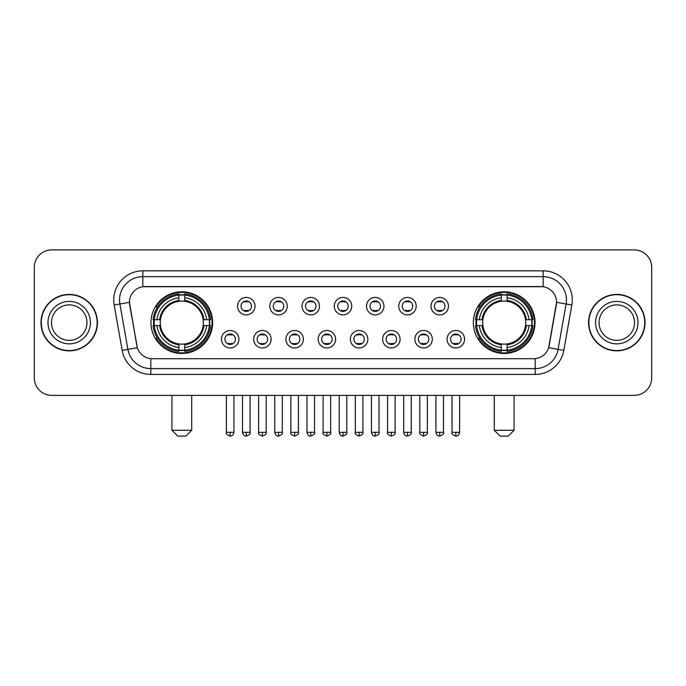 <?xml version="1.0" encoding="UTF-8"?>
<svg xmlns="http://www.w3.org/2000/svg" width="686" height="686" viewBox="0 0 686 686"><rect width="100%" height="100%" fill="white"/><g stroke="black" fill="none" stroke-linecap="round" stroke-linejoin="round"><path stroke-width="1.03" d="M473.349 322.634A30.844 30.844 0 0 0 504.184 353.47A30.844 30.844 0 0 0 535.029 322.634A30.844 30.844 0 0 0 504.184 291.79A30.844 30.844 0 0 0 473.349 322.634M150.971 322.634A30.844 30.844 0 0 0 181.816 353.47A30.844 30.844 0 0 0 212.651 322.634A30.844 30.844 0 0 0 181.816 291.79A30.844 30.844 0 0 0 150.971 322.634M238.9 339.218A8.729 8.729 0 0 1 230.17 347.948A8.729 8.729 0 0 1 221.441 339.218A8.729 8.729 0 0 1 230.17 330.489A8.729 8.729 0 0 1 238.9 339.218M224.931 339.218A5.239 5.239 0 0 0 230.17 344.458A5.239 5.239 0 0 0 235.409 339.218A5.239 5.239 0 0 0 230.17 333.979A5.239 5.239 0 0 0 224.931 339.218M271.133 339.218A8.729 8.729 0 0 1 262.404 347.948A8.729 8.729 0 0 1 253.674 339.218A8.729 8.729 0 0 1 262.404 330.489A8.729 8.729 0 0 1 271.133 339.218M257.173 339.218A5.239 5.239 0 0 0 262.404 344.458A5.239 5.239 0 0 0 267.643 339.218A5.239 5.239 0 0 0 262.404 333.979A5.239 5.239 0 0 0 257.173 339.218M303.375 339.218A8.729 8.729 0 0 1 294.646 347.948A8.729 8.729 0 0 1 285.916 339.218A8.729 8.729 0 0 1 294.646 330.489A8.729 8.729 0 0 1 303.375 339.218M289.406 339.218A5.239 5.239 0 0 0 294.646 344.458A5.239 5.239 0 0 0 299.885 339.218A5.239 5.239 0 0 0 294.646 333.979A5.239 5.239 0 0 0 289.406 339.218M335.608 339.218A8.729 8.729 0 0 1 326.879 347.948A8.729 8.729 0 0 1 318.15 339.218A8.729 8.729 0 0 1 326.879 330.489A8.729 8.729 0 0 1 335.608 339.218M321.648 339.218A5.239 5.239 0 0 0 326.879 344.458A5.239 5.239 0 0 0 332.118 339.218A5.239 5.239 0 0 0 326.879 333.979A5.239 5.239 0 0 0 321.648 339.218M367.85 339.218A8.729 8.729 0 0 1 359.121 347.948A8.729 8.729 0 0 1 350.392 339.218A8.729 8.729 0 0 1 359.121 330.489A8.729 8.729 0 0 1 367.85 339.218M353.882 339.218A5.239 5.239 0 0 0 359.121 344.458A5.239 5.239 0 0 0 364.352 339.218A5.239 5.239 0 0 0 359.121 333.979A5.239 5.239 0 0 0 353.882 339.218M400.084 339.218A8.729 8.729 0 0 1 391.354 347.948A8.729 8.729 0 0 1 382.625 339.218A8.729 8.729 0 0 1 391.354 330.489A8.729 8.729 0 0 1 400.084 339.218M386.115 339.218A5.239 5.239 0 0 0 391.354 344.458A5.239 5.239 0 0 0 396.594 339.218A5.239 5.239 0 0 0 391.354 333.979A5.239 5.239 0 0 0 386.115 339.218M432.326 339.218A8.729 8.729 0 0 1 423.596 347.948A8.729 8.729 0 0 1 414.867 339.218A8.729 8.729 0 0 1 423.596 330.489A8.729 8.729 0 0 1 432.326 339.218M418.357 339.218A5.239 5.239 0 0 0 423.596 344.458A5.239 5.239 0 0 0 428.827 339.218A5.239 5.239 0 0 0 423.596 333.979A5.239 5.239 0 0 0 418.357 339.218M464.559 339.218A8.729 8.729 0 0 1 455.83 347.948A8.729 8.729 0 0 1 447.101 339.218A8.729 8.729 0 0 1 455.83 330.489A8.729 8.729 0 0 1 464.559 339.218M450.591 339.218A5.239 5.239 0 0 0 455.83 344.458A5.239 5.239 0 0 0 461.069 339.218A5.239 5.239 0 0 0 455.83 333.979A5.239 5.239 0 0 0 450.591 339.218M255.012 306.162A8.729 8.729 0 0 1 246.291 314.891A8.729 8.729 0 0 1 237.562 306.162A8.729 8.729 0 0 1 246.291 297.441A8.729 8.729 0 0 1 255.012 306.162M241.052 306.162A5.239 5.239 0 0 0 246.291 311.401A5.239 5.239 0 0 0 251.522 306.162A5.239 5.239 0 0 0 246.291 300.931A5.239 5.239 0 0 0 241.052 306.162M287.254 306.162A8.729 8.729 0 0 1 278.525 314.891A8.729 8.729 0 0 1 269.795 306.162A8.729 8.729 0 0 1 278.525 297.441A8.729 8.729 0 0 1 287.254 306.162M273.285 306.162A5.239 5.239 0 0 0 278.525 311.401A5.239 5.239 0 0 0 283.764 306.162A5.239 5.239 0 0 0 278.525 300.931A5.239 5.239 0 0 0 273.285 306.162M319.487 306.162A8.729 8.729 0 0 1 310.767 314.891A8.729 8.729 0 0 1 302.037 306.162A8.729 8.729 0 0 1 310.767 297.441A8.729 8.729 0 0 1 319.487 306.162M305.527 306.162A5.239 5.239 0 0 0 310.767 311.401A5.239 5.239 0 0 0 315.997 306.162A5.239 5.239 0 0 0 310.767 300.931A5.239 5.239 0 0 0 305.527 306.162M351.729 306.162A8.729 8.729 0 0 1 343 314.891A8.729 8.729 0 0 1 334.271 306.162A8.729 8.729 0 0 1 343 297.441A8.729 8.729 0 0 1 351.729 306.162M337.761 306.162A5.239 5.239 0 0 0 343 311.401A5.239 5.239 0 0 0 348.239 306.162A5.239 5.239 0 0 0 343 300.931A5.239 5.239 0 0 0 337.761 306.162M383.963 306.162A8.729 8.729 0 0 1 375.233 314.891A8.729 8.729 0 0 1 366.513 306.162A8.729 8.729 0 0 1 375.233 297.441A8.729 8.729 0 0 1 383.963 306.162M370.003 306.162A5.239 5.239 0 0 0 375.233 311.401A5.239 5.239 0 0 0 380.473 306.162A5.239 5.239 0 0 0 375.233 300.931A5.239 5.239 0 0 0 370.003 306.162M416.205 306.162A8.729 8.729 0 0 1 407.475 314.891A8.729 8.729 0 0 1 398.746 306.162A8.729 8.729 0 0 1 407.475 297.441A8.729 8.729 0 0 1 416.205 306.162M402.236 306.162A5.239 5.239 0 0 0 407.475 311.401A5.239 5.239 0 0 0 412.715 306.162A5.239 5.239 0 0 0 407.475 300.931A5.239 5.239 0 0 0 402.236 306.162M448.438 306.162A8.729 8.729 0 0 1 439.709 314.891A8.729 8.729 0 0 1 430.988 306.162A8.729 8.729 0 0 1 439.709 297.441A8.729 8.729 0 0 1 448.438 306.162M434.478 306.162A5.239 5.239 0 0 0 439.709 311.401A5.239 5.239 0 0 0 444.948 306.162A5.239 5.239 0 0 0 439.709 300.931A5.239 5.239 0 0 0 434.478 306.162M122.177 350.383L114.176 304.996A29.095 29.095 0 0 1 142.825 270.841L543.175 270.841A29.095 29.095 0 0 1 571.824 304.996L563.823 350.383A29.095 29.095 0 0 1 535.174 374.419L150.826 374.419A29.095 29.095 0 0 1 122.177 350.383L137.346 347.708L129.68 304.996A15.709 15.709 0 0 1 145.149 286.559L540.851 286.559A15.709 15.709 0 0 1 556.32 304.996L549.134 345.727A15.709 15.709 0 0 1 533.665 358.709L152.335 358.709A15.709 15.709 0 0 1 136.866 345.727L129.44 302.303L119.904 303.984A23.273 23.273 0 0 1 142.825 276.664L543.175 276.664A23.273 23.273 0 0 1 566.096 303.984L558.095 349.371A23.273 23.273 0 0 1 535.174 368.605L150.826 368.605A23.273 23.273 0 0 1 127.905 349.371L119.904 303.984A23.273 23.273 0 0 1 119.553 299.936M153.741 325.541A28.22 28.22 0 0 1 153.741 319.727M476.118 325.541A28.22 28.22 0 0 1 476.118 319.727M40.989 322.634A28.22 28.22 0 0 0 69.217 350.855A28.22 28.22 0 0 0 97.438 322.634A28.22 28.22 0 0 0 69.217 294.414A28.22 28.22 0 0 0 40.989 322.634M588.562 322.634A28.22 28.22 0 0 0 616.783 350.855A28.22 28.22 0 0 0 645.012 322.634A28.22 28.22 0 0 0 616.783 294.414A28.22 28.22 0 0 0 588.562 322.634M142.825 270.841L142.825 286.731L543.175 286.731L543.175 270.841M129.44 302.269L129.611 299.936M533.665 358.709L152.335 358.709M571.824 304.996L556.56 302.303L548.654 347.708L563.823 350.383M549.134 345.727L549.04 346.224M136.96 346.224L136.866 345.727M651.7 267.351A17.459 17.459 0 0 0 634.241 249.893L51.759 249.893A17.459 17.459 0 0 0 34.3 267.351L34.3 377.917A17.459 17.459 0 0 0 51.759 395.368L634.241 395.368A17.459 17.459 0 0 0 651.7 377.917L651.7 267.351L651.7 377.917M34.3 267.351L34.3 377.917M634.241 249.893L51.759 249.893M51.759 395.368L634.241 395.368M86.951 322.634A17.733 17.733 0 0 0 69.217 304.893A17.733 17.733 0 0 0 51.476 322.634A17.733 17.733 0 0 0 69.217 340.367A17.733 17.733 0 0 0 86.951 322.634A17.733 17.733 0 0 1 69.217 340.367A17.733 17.733 0 0 1 51.476 322.634M97.146 322.634A27.929 27.929 0 0 0 69.217 294.706A27.929 27.929 0 0 0 41.28 322.634A27.929 27.929 0 0 0 69.217 350.563A27.929 27.929 0 0 0 97.146 322.634M634.524 322.634A17.733 17.733 0 0 0 616.783 304.893A17.733 17.733 0 0 0 599.05 322.634A17.733 17.733 0 0 0 616.783 340.367A17.733 17.733 0 0 0 634.524 322.634A17.733 17.733 0 0 1 616.783 340.367A17.733 17.733 0 0 1 599.05 322.634M644.72 322.634A27.929 27.929 0 0 0 616.783 294.706A27.929 27.929 0 0 0 588.854 322.634A27.929 27.929 0 0 0 616.783 350.563A27.929 27.929 0 0 0 644.72 322.634M185.889 436.107L177.743 436.107L171.92 430.285L191.703 430.285L185.889 436.107M203.142 325.541A21.532 21.532 0 0 0 184.723 301.3L184.723 300.442L184.723 301.3A21.532 21.532 0 0 0 160.481 325.541A21.532 21.532 0 0 0 203.142 325.541L204.008 325.541L203.142 325.541A21.532 21.532 0 0 1 184.723 343.969L184.723 347.485A25.022 25.022 0 0 0 206.666 325.541L210.525 325.541A28.863 28.863 0 0 1 184.723 351.352L184.723 350.177A27.697 27.697 0 0 0 209.359 325.541M154.324 325.541A27.637 27.637 0 0 1 154.324 319.727M184.723 295.143A27.637 27.637 0 0 0 178.9 295.143M209.299 319.727A27.637 27.637 0 0 1 209.299 325.541M210.525 319.727A28.863 28.863 0 0 0 184.723 293.917L184.723 295.091A27.697 27.697 0 0 1 209.359 319.727L210.525 319.727M153.098 325.541A28.863 28.863 0 0 0 178.9 351.352L178.9 350.177A27.697 27.697 0 0 1 154.264 325.541L153.098 325.541M209.359 319.727L206.666 319.727A25.022 25.022 0 0 0 184.723 297.784L184.723 295.091M184.723 350.177L184.723 347.485M154.264 325.541L156.957 325.541A25.022 25.022 0 0 0 178.9 347.485L178.9 350.177M184.723 297.784L184.723 300.442A22.381 22.381 0 0 1 204.008 319.727L206.666 319.727M206.666 325.541L204.008 325.541A22.381 22.381 0 0 1 184.723 344.826L184.723 343.969M178.9 347.485L178.9 343.969A21.532 21.532 0 0 1 160.481 325.541L156.957 325.541M203.142 319.727L204.008 319.727M184.723 350.117A27.637 27.637 0 0 1 178.9 350.117M178.9 293.917A28.863 28.863 0 0 0 153.098 319.727L154.264 319.727A27.697 27.697 0 0 1 178.9 295.091L178.9 293.917M178.9 295.091L178.9 297.784A25.022 25.022 0 0 0 156.957 319.727L154.264 319.727M156.957 319.727L159.624 319.727A22.381 22.381 0 0 1 178.9 300.442L178.9 297.784M159.624 319.727L160.481 319.727L159.624 319.727M178.9 343.969L178.9 344.826A22.381 22.381 0 0 1 159.624 325.541M157.6 306.925L155.954 306.925A30.261 30.261 0 0 1 212.068 322.634A30.261 30.261 0 0 1 155.954 338.344L157.6 338.344M508.257 436.107L500.111 436.107L494.297 430.285L514.08 430.285L508.257 436.107M525.519 325.541A21.532 21.532 0 0 0 507.1 301.3L507.1 300.442L507.1 301.3A21.532 21.532 0 0 0 482.858 325.541A21.532 21.532 0 0 0 525.519 325.541L526.376 325.541L525.519 325.541A21.532 21.532 0 0 1 507.1 343.969L507.1 347.485A25.022 25.022 0 0 0 529.043 325.541L532.902 325.541A28.863 28.863 0 0 1 507.1 351.352L507.1 350.177A27.697 27.697 0 0 0 531.736 325.541M476.701 325.541A27.637 27.637 0 0 1 476.701 319.727M507.1 295.143A27.637 27.637 0 0 0 501.277 295.143M531.676 319.727A27.637 27.637 0 0 1 531.676 325.541M532.902 319.727A28.863 28.863 0 0 0 507.1 293.917L507.1 295.091A27.697 27.697 0 0 1 531.736 319.727L532.902 319.727M475.475 325.541A28.863 28.863 0 0 0 501.277 351.352L501.277 350.177A27.697 27.697 0 0 1 476.641 325.541L475.475 325.541M531.736 319.727L529.043 319.727A25.022 25.022 0 0 0 507.1 297.784L507.1 295.091M507.1 350.177L507.1 347.485M476.641 325.541L479.334 325.541A25.022 25.022 0 0 0 501.277 347.485L501.277 350.177M507.1 297.784L507.1 300.442A22.381 22.381 0 0 1 526.376 319.727L529.043 319.727M529.043 325.541L526.376 325.541A22.381 22.381 0 0 1 507.1 344.826L507.1 343.969M501.277 347.485L501.277 343.969A21.532 21.532 0 0 1 482.858 325.541L479.334 325.541M525.519 319.727L526.376 319.727M507.1 350.117A27.637 27.637 0 0 1 501.277 350.117M501.277 293.917A28.863 28.863 0 0 0 475.475 319.727L476.641 319.727A27.697 27.697 0 0 1 501.277 295.091L501.277 293.917M501.277 295.091L501.277 297.784A25.022 25.022 0 0 0 479.334 319.727L476.641 319.727M479.334 319.727L481.992 319.727A22.381 22.381 0 0 1 501.277 300.442L501.277 297.784M481.992 319.727L482.858 319.727L481.992 319.727M501.277 343.969L501.277 344.826A22.381 22.381 0 0 1 481.992 325.541M479.977 306.925L478.331 306.925A30.261 30.261 0 0 1 534.445 322.634A30.261 30.261 0 0 1 478.331 338.344L479.977 338.344M244.542 311.101L244.542 310.278A4.468 4.468 0 0 0 248.032 310.278L248.032 311.101M248.032 301.231L248.032 302.054A4.468 4.468 0 0 0 244.542 302.054L244.542 301.231M276.775 311.101L276.775 310.278A4.468 4.468 0 0 0 280.274 310.278L280.274 311.101M280.274 301.231L280.274 302.054A4.468 4.468 0 0 0 276.775 302.054L276.775 301.231M309.017 311.101L309.017 310.278A4.468 4.468 0 0 0 312.507 310.278L312.507 311.101M312.507 301.231L312.507 302.054A4.468 4.468 0 0 0 309.017 302.054L309.017 301.231M341.251 311.101L341.251 310.278A4.468 4.468 0 0 0 344.749 310.278L344.749 311.101M344.749 301.231L344.749 302.054A4.468 4.468 0 0 0 341.251 302.054L341.251 301.231M373.493 311.101L373.493 310.278A4.468 4.468 0 0 0 376.983 310.278L376.983 311.101M376.983 301.231L376.983 302.054A4.468 4.468 0 0 0 373.493 302.054L373.493 301.231M405.726 311.101L405.726 310.278A4.468 4.468 0 0 0 409.225 310.278L409.225 311.101M409.225 301.231L409.225 302.054A4.468 4.468 0 0 0 405.726 302.054L405.726 301.231M437.968 311.101L437.968 310.278A4.468 4.468 0 0 0 441.458 310.278L441.458 311.101M441.458 301.231L441.458 302.054A4.468 4.468 0 0 0 437.968 302.054L437.968 301.231M228.421 344.158L228.421 343.326A4.468 4.468 0 0 0 231.911 343.326L231.911 344.158M231.911 334.279L231.911 335.111A4.468 4.468 0 0 0 228.421 335.111L228.421 334.279M260.663 344.158L260.663 343.326A4.468 4.468 0 0 0 264.153 343.326L264.153 344.158M264.153 334.279L264.153 335.111A4.468 4.468 0 0 0 260.663 335.111L260.663 334.279M292.896 344.158L292.896 343.326A4.468 4.468 0 0 0 296.386 343.326L296.386 344.158M296.386 334.279L296.386 335.111A4.468 4.468 0 0 0 292.896 335.111L292.896 334.279M325.138 344.158L325.138 343.326A4.468 4.468 0 0 0 328.628 343.326L328.628 344.158M328.628 334.279L328.628 335.111A4.468 4.468 0 0 0 325.138 335.111L325.138 334.279M357.372 344.158L357.372 343.326A4.468 4.468 0 0 0 360.862 343.326L360.862 344.158M360.862 334.279L360.862 335.111A4.468 4.468 0 0 0 357.372 335.111L357.372 334.279M389.614 344.158L389.614 343.326A4.468 4.468 0 0 0 393.104 343.326L393.104 344.158M393.104 334.279L393.104 335.111A4.468 4.468 0 0 0 389.614 335.111L389.614 334.279M421.847 344.158L421.847 343.326A4.468 4.468 0 0 0 425.337 343.326L425.337 344.158M425.337 334.279L425.337 335.111A4.468 4.468 0 0 0 421.847 335.111L421.847 334.279M454.089 344.158L454.089 343.326A4.468 4.468 0 0 0 457.579 343.326L457.579 344.158M457.579 334.279L457.579 335.111A4.468 4.468 0 0 0 454.089 335.111L454.089 334.279M535.174 358.641L535.174 374.419M150.826 374.419L150.826 358.641M114.176 304.996L119.904 303.984M90.441 322.634A21.232 21.232 0 0 0 69.217 301.403A21.232 21.232 0 0 0 47.986 322.634A21.232 21.232 0 0 0 69.217 343.858A21.232 21.232 0 0 0 90.441 322.634M638.014 322.634A21.232 21.232 0 0 0 616.783 301.403A21.232 21.232 0 0 0 595.559 322.634A21.232 21.232 0 0 0 616.783 343.858A21.232 21.232 0 0 0 638.014 322.634M178.9 350.383A27.903 27.903 0 0 0 184.723 350.383M209.564 325.541A27.903 27.903 0 0 0 209.564 319.727M184.723 294.886A27.903 27.903 0 0 0 178.9 294.886M501.277 350.383A27.903 27.903 0 0 0 507.1 350.383M531.933 325.541A27.903 27.903 0 0 0 531.933 319.727M507.1 294.886A27.903 27.903 0 0 0 501.277 294.886M246.291 432.326L242.501 432.326C243.161 435.018 244.43 436.279 246.291 436.107L246.291 432.326L250.073 432.326L250.073 395.368M278.525 432.326L274.743 432.326C275.403 435.018 276.664 436.279 278.525 436.107L278.525 432.326L282.306 432.326L282.306 395.368M310.767 432.326L306.976 432.326C307.637 435.018 308.897 436.279 310.767 436.107L310.767 432.326L314.548 432.326L314.548 395.368M343 432.326L339.218 432.326C339.879 435.018 341.139 436.279 343 436.107L343 432.326L346.782 432.326L346.782 395.368M375.233 432.326L371.452 432.326C372.112 435.018 373.373 436.279 375.233 436.107L375.233 432.326L379.024 432.326L379.024 395.368M407.475 432.326L403.694 432.326C404.354 435.018 405.615 436.279 407.475 436.107L407.475 432.326L411.257 432.326L411.257 395.368M439.709 432.326L435.927 432.326C436.588 435.018 437.848 436.279 439.709 436.107L439.709 432.326L443.499 432.326L443.499 395.368M230.17 432.326L226.389 432.326C225.617 433.535 226.877 434.795 230.17 436.107L230.17 432.326L233.952 432.326L233.952 395.368M262.404 432.326L258.622 432.326C257.859 433.535 259.119 434.795 262.404 436.107L262.404 432.326L266.185 432.326L266.185 395.368M294.646 432.326L290.864 432.326C290.092 433.535 291.353 434.795 294.646 436.107L294.646 432.326L298.427 432.326L298.427 395.368M326.879 432.326L323.097 432.326C322.334 433.535 323.595 434.795 326.879 436.107L326.879 432.326L330.661 432.326L330.661 395.368M359.121 432.326L355.339 432.326C354.568 433.535 355.828 434.795 359.121 436.107L359.121 432.326L362.903 432.326L362.903 395.368M391.354 432.326L387.573 432.326C386.81 433.535 388.07 434.795 391.354 436.107L391.354 432.326L395.136 432.326L395.136 395.368M423.596 432.326L419.815 432.326C419.043 433.535 420.304 434.795 423.596 436.107L423.596 432.326L427.378 432.326L427.378 395.368M455.83 432.326L452.048 432.326C451.285 433.535 452.546 434.795 455.83 436.107L455.83 432.326L459.611 432.326L459.611 395.368M191.703 395.368L191.703 430.285M171.92 395.368L171.92 430.285M514.08 395.368L514.08 430.285M494.297 395.368L494.297 430.285M242.501 432.326L242.501 395.368M250.073 432.326C250.836 433.535 249.575 434.795 246.291 436.107M274.743 432.326L274.743 395.368M282.306 432.326C283.078 433.535 281.817 434.795 278.525 436.107M306.976 432.326L306.976 395.368M314.548 432.326C315.311 433.535 314.051 434.795 310.767 436.107M339.218 432.326L339.218 395.368M346.782 432.326C347.553 433.535 346.293 434.795 343 436.107M371.452 432.326L371.452 395.368M379.024 432.326C379.787 433.535 378.526 434.795 375.233 436.107M403.694 432.326L403.694 395.368M411.257 432.326C412.029 433.535 410.768 434.795 407.475 436.107M435.927 432.326L435.927 395.368M443.499 432.326C444.262 433.535 443.002 434.795 439.709 436.107M226.389 432.326L226.389 395.368M233.952 432.326C233.291 435.018 232.031 436.279 230.17 436.107M258.622 432.326L258.622 395.368M266.185 432.326C266.957 433.535 265.696 434.795 262.404 436.107M290.864 432.326L290.864 395.368M298.427 432.326C299.19 433.535 297.93 434.795 294.646 436.107M323.097 432.326L323.097 395.368M330.661 432.326C331.432 433.535 330.172 434.795 326.879 436.107M355.339 432.326L355.339 395.368M362.903 432.326C363.666 433.535 362.405 434.795 359.121 436.107M387.573 432.326L387.573 395.368M395.136 432.326C395.908 433.535 394.647 434.795 391.354 436.107M419.815 432.326L419.815 395.368M427.378 432.326C428.141 433.535 426.881 434.795 423.596 436.107M452.048 432.326L452.048 395.368M459.611 432.326C458.951 435.018 457.691 436.279 455.83 436.107"/></g></svg>
